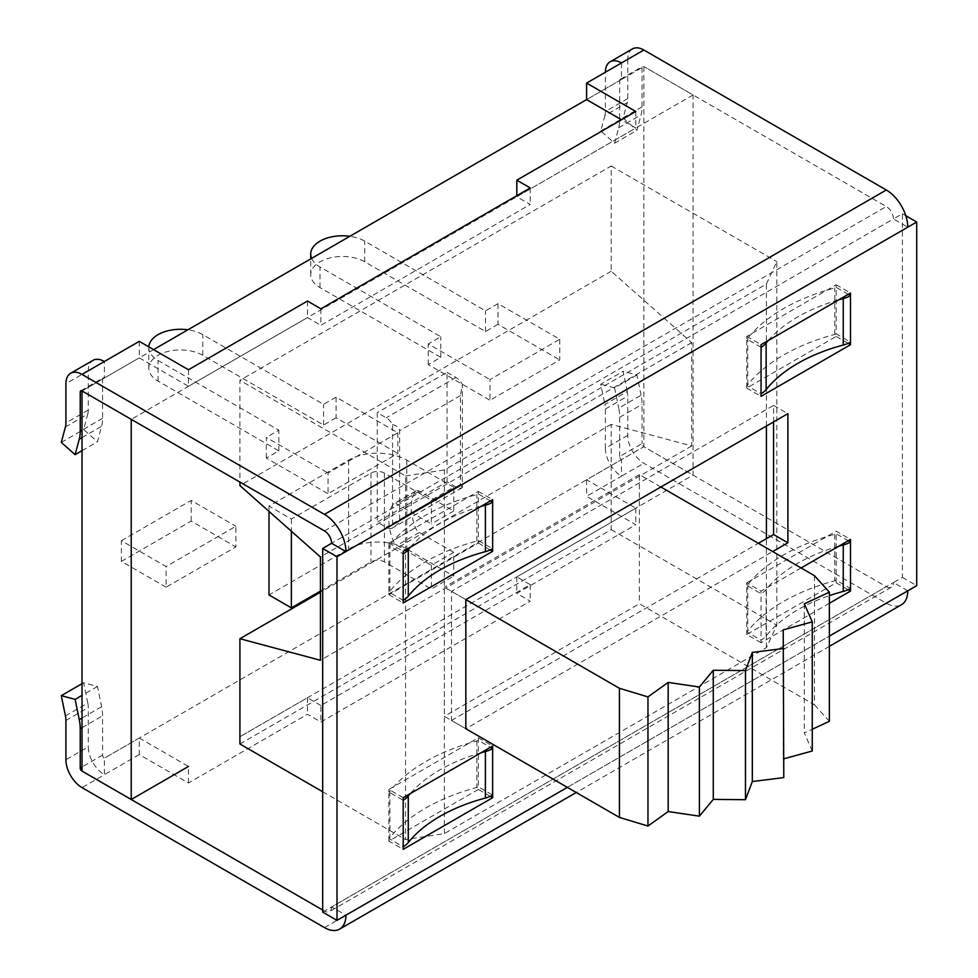 <?xml version="1.0" encoding="UTF-8"?>
<svg xmlns="http://www.w3.org/2000/svg" width="978" height="978" viewBox="0 0 978 978"><rect width="100%" height="100%" fill="white"/><g stroke="black" fill="none" stroke-linecap="round" stroke-linejoin="round"><path stroke-width="0.73" stroke-dasharray="4.89 3.67" d="M188.485 782.975L188.485 766.446L139.279 738.035L139.279 754.564L188.485 782.975L307.471 714.27L320.882 722.021L530.235 601.152L516.812 593.414L635.798 524.709L586.592 496.311L621.482 476.164L621.482 459.636L586.592 479.77L635.798 508.181L516.812 576.886L530.235 584.624L320.882 705.493L320.882 722.021M627.754 435.357L605.382 448.266L605.382 409.012A20.245 11.687 -120 0 0 604.893 404.452L627.265 391.542A20.245 11.687 60 0 1 627.754 396.102L627.754 435.357A22.775 13.154 60 0 0 643.854 463.242L886.3 603.218A30.367 17.531 60 0 0 901.484 604.722M139.279 754.564L104.377 774.71A22.775 13.154 60 0 1 88.277 746.813L65.917 759.723M320.882 705.493L307.471 697.742L239.916 736.74L693.06 475.125L693.06 94.964L643.854 66.553L886.3 206.529A10.122 5.844 60 0 1 893.452 218.925L331.628 543.303M139.279 738.035L104.377 758.182L104.377 774.71L82.018 787.62M322.679 910.029L324.464 911.068A10.122 5.844 -120 0 0 329.525 911.569A10.122 5.844 -120 0 0 331.628 906.936L893.452 582.558A10.122 5.844 60 0 1 891.361 587.191A10.122 5.844 60 0 1 886.3 586.69L324.464 911.068M621.482 62.947L621.482 79.475L586.592 99.609L621.482 79.475A2.531 1.467 -120 0 0 620.223 79.34A2.531 1.467 -120 0 0 619.697 80.502L642.057 67.592A2.531 1.467 60 0 1 642.583 66.431A2.531 1.467 60 0 1 643.854 66.553L643.854 446.714L886.3 586.69M320.882 308.803L320.882 325.332L530.235 204.463L516.812 196.725L635.798 128.02L621.482 119.756M188.485 369.757L188.485 386.286L139.279 357.875L104.377 378.021L104.377 361.493M188.485 386.286L307.471 317.581L320.882 325.332M139.279 341.346L139.279 357.875M586.592 479.77L586.592 496.311M801.092 567.973L761.055 591.079L746.74 582.815L746.74 585.406A5.061 2.922 0 0 0 747.754 584.563A178.399 102.996 180 0 1 834.747 534.33A5.061 2.922 0 0 0 836.202 533.756L848.281 540.724M838.855 546.164A158.155 91.309 0 0 0 766.129 589.465A25.306 14.609 180 0 1 761.055 593.67L746.74 585.406L746.74 631.886L761.055 640.15A25.306 14.609 0 0 0 766.129 635.957A158.155 91.309 180 0 1 829.381 595.626M490.284 796.324L478.34 789.429L478.34 786.85A5.061 2.922 180 0 1 476.885 787.424A178.399 102.996 0 0 0 389.892 837.657A5.061 2.922 180 0 1 388.877 838.501L403.193 846.765M403.193 797.693L388.877 789.429L478.34 737.779L478.34 786.85L492.655 795.114M761.055 347.288L746.74 339.024L746.74 336.432L836.202 284.781L836.202 287.373A5.061 2.922 180 0 1 834.747 287.96A178.399 102.996 0 0 0 747.754 338.18A5.061 2.922 180 0 1 746.74 339.024L746.74 385.503A5.061 2.922 0 0 0 747.754 384.672A178.399 102.996 180 0 1 834.747 334.439A5.061 2.922 0 0 0 836.202 333.853L836.202 336.444L746.74 388.095L746.74 385.503L761.055 393.767M490.418 500.944L478.34 493.976A5.061 2.922 180 0 1 476.885 494.562A178.399 102.996 0 0 0 389.892 544.783A5.061 2.922 180 0 1 388.877 545.626L388.877 543.047L478.34 491.396L478.34 543.047L388.877 594.697L388.877 592.118A5.061 2.922 0 0 0 389.892 591.274A178.399 102.996 180 0 1 476.885 541.054A5.061 2.922 0 0 0 478.34 540.467L492.655 548.731M388.877 543.047L403.193 551.311M478.34 491.396L492.655 499.66M478.34 543.047L490.284 549.942M388.877 594.697L403.193 602.961M478.34 737.779L492.655 746.043M478.34 789.429L388.877 841.08L403.193 849.344M829.381 603.292L761.055 642.742L761.055 591.079M761.055 642.742L746.74 634.477L836.202 582.815L848.134 589.71M746.74 582.815L836.202 531.164L850.518 539.428M773.574 421.921L773.574 405.393L451.506 591.335L451.506 720.468L465.821 728.732L772.681 551.568M451.506 720.468L758.366 543.303M907.767 590.822L893.452 582.558L902.401 577.399L902.401 213.766L893.452 218.925L907.767 227.189M322.679 912.095L331.628 906.936L345.931 915.2M388.877 789.429L388.877 792.009A5.061 2.922 0 0 0 389.892 791.165A178.399 102.996 180 0 1 476.885 740.945A5.061 2.922 0 0 0 478.34 740.358L490.418 747.326M388.877 841.08L388.877 792.009L403.193 800.273M746.74 634.477L746.74 631.886A5.061 2.922 180 0 0 747.754 631.054A178.399 102.996 0 0 1 834.747 580.822A5.061 2.922 180 0 0 836.202 580.235L850.518 588.499M836.202 582.815L836.202 531.164M902.401 577.399L916.716 585.663M902.401 213.766L905.824 215.735M451.506 591.335L465.821 599.6L444.342 587.203L444.342 716.336L465.821 728.732M773.574 405.393L787.889 413.657M836.202 336.444L848.134 343.327M746.74 388.095L761.055 396.359M746.74 336.432L761.055 344.696M836.202 284.781L850.518 293.045M102.592 379.048A2.531 1.467 60 0 1 103.118 377.887A2.531 1.467 60 0 1 104.377 378.021L82.018 390.931L102.592 379.048L102.592 418.303A40.489 23.374 60 0 1 101.614 426.298L97.47 441.763L83.643 429.501L87.788 414.036L65.428 426.946M87.788 414.036A20.245 11.687 60 0 0 88.277 410.039L88.277 370.784A22.775 13.154 60 0 1 92.996 360.356M627.754 59.328L627.754 98.582A20.245 11.687 60 0 1 627.265 102.58L604.893 115.49A20.245 11.687 -120 0 0 605.382 111.492L605.382 72.238L627.754 59.328A22.775 13.154 60 0 1 632.46 48.9M642.057 67.592L642.057 106.847A40.489 23.374 60 0 1 641.091 114.842L636.947 130.306L623.12 118.045L627.265 102.58M604.893 115.49L600.749 130.954L614.575 143.216L618.719 127.751A40.489 23.374 -120 0 0 619.697 119.756L619.697 80.502M65.428 715.908L87.788 702.999L83.643 682.754L97.47 686.458L101.614 706.703A40.489 23.374 60 0 1 102.592 715.823L102.592 755.077A2.531 1.467 60 0 0 104.377 758.182L643.854 446.714A2.531 1.467 60 0 1 642.057 443.621L619.697 456.53A2.531 1.467 -120 0 0 621.482 459.636L643.854 446.714L693.06 475.125M605.382 448.266A22.775 13.154 -120 0 0 621.482 476.164L643.854 463.242M619.697 456.53L619.697 417.276A40.489 23.374 -120 0 0 618.719 408.156L641.091 395.246A40.489 23.374 60 0 1 642.057 404.366L642.057 443.621M87.788 702.999A20.245 11.687 60 0 1 88.277 707.559L88.277 746.813M82.018 450.687L97.47 441.763M61.284 442.411L83.643 429.501M614.575 143.216L636.947 130.306M600.749 130.954L623.12 118.045M97.47 686.458L82.018 695.382M83.643 682.754L82.018 683.695M627.265 391.542L623.12 371.298L600.749 384.207L604.893 404.452M641.091 395.246L636.947 375.002L623.12 371.298M636.947 375.002L614.575 387.911L618.719 408.156M614.575 387.911L600.749 384.207M480.993 752.767A158.155 91.309 0 0 0 410.381 793.537M768.243 340.552A158.155 91.309 180 0 1 838.855 299.781M410.381 547.154A158.155 91.309 180 0 1 480.993 506.384M403.193 600.382L388.877 592.118L388.877 545.626L403.193 553.89M848.281 294.341L836.202 287.373L836.202 333.853L850.518 342.117M307.471 697.742L307.471 714.27M530.235 584.624L530.235 601.152M516.812 576.886L516.812 593.414M635.798 508.181L635.798 524.709M307.471 301.053L307.471 317.581M530.235 187.935L530.235 204.463M516.812 195.686L516.812 196.725M635.798 111.492L635.798 128.02M153.583 349.611L82.018 390.931M693.06 94.964L131.223 419.342M239.916 743.977L611.201 529.624L611.201 424.366L691.715 445.944L691.715 342.642L611.201 271.236L611.201 165.991L239.916 380.344L239.916 482.093M611.201 271.236L239.916 485.589M691.715 342.642L320.442 556.995M691.715 445.944L320.442 660.297M611.201 424.366L320.442 592.24M611.201 529.624L776.813 625.235L766.422 647.644L444.342 833.586L405.54 839.589L405.54 475.956L239.916 380.344M322.679 791.752L405.54 839.589M766.422 647.644L766.422 538.658M766.422 426.053L766.422 284.011L444.342 469.953L444.342 833.586M766.422 284.011L776.813 261.603L776.813 625.235M611.201 165.991L776.813 261.603M405.54 475.956L444.342 469.953M814.466 575.687L814.466 704.82L639.38 603.744L444.342 716.336M660.847 487.007L639.38 474.611L639.38 603.744M639.38 474.611L444.342 587.203M783.781 777.596L783.781 758.842M783.219 629.869L783.219 759.001M812.266 750.982L804.307 732.962L812.266 729.258M804.307 603.829L804.307 732.962M829.381 721.299L814.466 704.82M559.758 339.28L559.758 359.941L489.978 400.234L489.978 379.574L559.758 339.28L498.022 303.645L485.504 310.87L364.721 241.138A31.626 18.264 0 0 0 349.831 236.309M498.022 303.645L498.022 324.305L559.758 359.941M498.022 324.305L485.504 331.53L364.721 261.798A31.626 18.264 0 0 0 330.258 257.85A31.626 18.264 0 0 0 310.723 274.72A31.626 18.264 0 0 0 319.989 287.63L440.772 357.361L428.242 364.586L489.978 400.234M428.242 364.586L428.242 343.926L489.978 379.574M311.627 258.363A31.626 18.264 0 0 0 319.989 266.97L440.772 336.701L428.242 343.926M440.772 357.361L440.772 336.701M485.504 331.53L485.504 310.87M397.826 432.765L397.826 453.437L328.046 493.719L328.046 473.059L397.826 432.765L336.09 397.129L323.571 404.366L202.788 334.635A31.626 18.264 0 0 0 187.898 329.806M336.09 397.129L336.09 417.789L397.826 453.437M336.09 417.789L323.571 425.027L202.788 355.295A31.626 18.264 0 0 0 168.326 351.334A31.626 18.264 0 0 0 148.803 368.205A31.626 18.264 0 0 0 158.057 381.114L278.84 450.846L266.309 458.083L328.046 493.719M266.309 458.083L266.309 437.423L328.046 473.059M148.815 346.86A31.626 18.264 0 0 0 148.803 347.545A31.626 18.264 0 0 0 158.057 360.454L278.84 430.186L266.309 437.423M278.84 450.846L278.84 430.186M323.571 425.027L323.571 404.366M462.337 487.606L460.455 484.428L460.455 395.577L462.337 384.244L462.337 487.606A12.653 7.311 60 0 1 462.301 487.631A12.653 7.311 60 0 1 455.98 487.007L447.032 481.836L377.251 522.13L386.2 527.289A12.653 7.311 -120 0 0 392.52 527.924A12.653 7.311 -120 0 0 392.557 527.9L392.557 424.538A12.653 7.311 -120 0 0 386.2 417.789L377.251 412.63L377.251 522.13M447.032 481.836L447.032 372.337L377.251 412.63M447.032 372.337L455.98 377.496A12.653 7.311 60 0 1 462.337 384.244M392.557 424.538C397.154 425.858 399.513 427.912 399.611 430.699L399.611 519.55C399.513 522.374 397.154 525.162 392.557 527.9M453.743 487.264L406.775 460.149A41.125 23.741 0 0 0 348.62 460.149L268.999 506.115L291.358 519.025L370.992 473.059A9.487 5.477 180 0 1 384.403 473.059L431.371 500.174L453.743 487.264L453.743 511.017L419.317 491.152A6.32 3.655 -120 0 0 416.151 490.834A6.32 3.655 -120 0 0 415.442 491.494A44.279 25.562 -120 0 0 415.442 527.643A6.32 3.655 -120 0 0 419.317 532.472L453.743 552.35L453.743 576.103L406.775 548.988A41.125 23.741 0 0 0 348.62 548.988L268.999 594.954M453.743 552.35L431.371 565.26L431.371 589.013L453.743 576.103M431.371 500.174L431.371 523.939L396.946 504.061A6.32 3.655 -120 0 0 393.779 503.743A6.32 3.655 -120 0 0 393.07 504.404A44.279 25.562 -120 0 0 393.07 540.565A6.32 3.655 -120 0 0 396.946 545.382L431.371 565.26M453.743 511.017L431.371 523.939M268.999 506.115L268.999 511.372M291.358 519.025L291.358 531.213M320.442 591.079L370.992 561.898A9.487 5.477 180 0 1 384.403 561.898L431.371 589.013M166.113 587.203L121.382 561.384L121.382 540.724L166.113 566.543L166.113 587.203L235.894 546.922L235.894 526.262L166.113 566.543M121.382 561.384L191.162 521.091L235.894 546.922M191.162 521.091L191.162 500.43L235.894 526.262M121.382 540.724L191.162 500.43M324.464 927.596L886.3 603.218M324.464 530.907L886.3 206.529M567.362 787.363L829.381 636.091M88.277 370.784L65.917 383.694M88.277 410.039L65.917 422.948M102.592 418.303L82.018 430.186M627.754 98.582L605.382 111.492M642.057 106.847L619.697 119.756M605.382 409.012L627.754 396.102M619.697 417.276L642.057 404.366M102.592 755.077L82.018 766.96M65.917 720.468L88.277 707.559M82.018 727.705L102.592 715.823M82.018 437.618L101.614 426.298M618.719 127.751L641.091 114.842M101.614 706.703L82.018 718.023M766.129 589.465L766.129 635.957M834.747 534.33L834.747 580.822M747.754 584.563L747.754 631.054M476.885 740.945L476.885 787.424M389.892 791.165L389.892 837.657M834.747 334.439L834.747 287.96M747.754 384.672L747.754 338.18M476.885 541.054L476.885 494.562M389.892 591.274L389.892 544.783M319.989 287.63L319.989 266.97M364.721 261.798L364.721 241.138M158.057 381.114L158.057 360.454M202.788 355.295L202.788 334.635M455.98 487.007L386.2 527.289M455.98 377.496L386.2 417.789M460.455 395.577L399.611 430.699M460.455 484.428L399.611 519.55M406.775 460.149L406.775 548.988M348.62 460.149L348.62 548.988M370.992 473.059L370.992 561.898M384.403 473.059L384.403 561.898M419.317 532.472L396.946 545.382M415.442 527.643L393.07 540.565M415.442 491.494L393.07 504.404M419.317 491.152L396.946 504.061M829.381 646.36L576.25 792.498M891.361 587.191L329.525 911.569M80.746 390.809L103.118 377.887M620.223 79.34L642.583 66.431M310.723 274.72L310.723 258.889M148.803 368.205L148.803 347.545M462.301 487.631L392.52 527.924M416.151 490.834L393.779 503.743"/><path stroke-width="1.47" d="M82.018 695.382L75.11 699.368L61.284 695.664L65.428 715.908A20.245 11.687 -120 0 1 65.917 720.468L65.917 759.723A22.775 13.154 -120 0 0 82.018 787.62L324.464 927.596A30.367 17.531 -120 0 0 339.647 929.1A30.367 17.531 -120 0 0 345.931 915.2L567.362 787.363M82.018 766.96L80.233 767.987A2.531 1.467 -120 0 0 82.018 771.092L131.223 799.503L188.485 766.446M131.223 799.503L131.223 419.342L82.018 390.931L82.018 771.092L322.679 910.029M104.377 361.493L82.018 374.403A22.775 13.154 -120 0 0 70.624 373.278L92.996 360.356A22.775 13.154 60 0 1 104.377 361.493L139.279 341.346L188.485 369.757L307.471 301.053L320.882 308.803L530.235 187.935L516.812 180.184L635.798 111.492L586.592 83.081L586.592 99.609L153.583 349.611M82.018 374.403L324.464 514.379A30.367 17.531 -120 0 1 345.931 551.568L331.628 543.303A10.122 5.844 -120 0 0 324.464 530.907L82.018 390.931A2.531 1.467 -120 0 0 80.746 390.809A2.531 1.467 -120 0 0 80.233 391.958L82.018 390.931M643.854 50.025L621.482 62.947A22.775 13.154 -120 0 0 610.101 61.81L632.46 48.9A22.775 13.154 60 0 1 643.854 50.025L886.3 190.001A30.367 17.531 60 0 1 907.767 227.189L336.994 556.726L336.994 920.359L345.931 915.2M621.482 62.947L586.592 83.081M621.482 119.756L586.592 99.609M848.281 540.724L850.518 542.02A25.306 14.609 180 0 1 843.244 544.942A158.155 91.309 0 0 0 838.855 546.164M403.193 846.765A25.306 14.609 0 0 0 408.266 842.559A158.155 91.309 180 0 1 485.394 798.036A25.306 14.609 0 0 0 492.655 795.114L492.655 797.693L403.193 849.344L403.193 797.693L492.655 746.043L492.655 748.622A25.306 14.609 180 0 1 485.394 751.544A158.155 91.309 0 0 0 480.993 752.767M848.134 343.327L850.518 344.708L850.518 342.117A25.306 14.609 180 0 1 843.244 345.051A158.155 91.309 0 0 0 766.129 389.574A25.306 14.609 180 0 1 761.055 393.767L761.055 347.288A25.306 14.609 0 0 0 766.129 343.082A158.155 91.309 180 0 1 768.243 340.552M490.284 549.942L492.655 551.311L492.655 548.731A25.306 14.609 180 0 1 485.394 551.653A158.155 91.309 0 0 0 408.266 596.177A25.306 14.609 180 0 1 403.193 600.382L403.193 553.89A25.306 14.609 0 0 0 408.266 549.697A158.155 91.309 180 0 1 410.381 547.154M403.193 553.89L403.193 551.311L492.655 499.66L492.655 548.731M492.655 551.311L403.193 602.961L403.193 600.382M490.284 796.324L492.655 797.693M848.134 589.71L850.518 591.079L829.381 603.292M801.092 567.973L850.518 539.428L850.518 591.079M850.518 344.708L761.055 396.359L761.055 393.767M838.855 299.781A158.155 91.309 180 0 1 843.244 298.559A25.306 14.609 0 0 0 850.518 295.637L850.518 293.045L761.055 344.696L761.055 347.288M772.681 551.568L787.889 542.79L787.889 413.657L465.821 599.6L465.821 728.732L619.429 817.425L647.962 826.031L668.17 811.557L699.38 816.153L713.28 799.381L745.468 799.711L752.326 781.544L783.781 777.596L783.219 629.869L812.266 621.849L812.266 750.982L783.781 758.842M905.824 215.735L916.716 222.03L916.716 585.663L907.767 590.822A30.367 17.531 60 0 1 901.484 604.722L829.381 646.36M916.716 222.03L907.767 227.189M758.366 543.303L773.574 534.526L773.574 421.921M331.628 543.303L322.679 548.462L322.679 912.095L336.994 920.359M322.679 548.462L336.994 556.726M773.574 534.526L787.889 542.79M70.624 373.278A22.775 13.154 -120 0 0 65.917 383.694L65.917 422.948A20.245 11.687 -120 0 1 65.428 426.946L61.284 442.411L75.11 454.672L82.018 450.687M75.11 454.672L79.255 439.208A40.489 23.374 -120 0 0 80.233 431.212L80.233 391.958M610.101 61.81A22.775 13.154 -120 0 0 605.382 72.238M80.233 767.987L80.233 728.732A40.489 23.374 -120 0 0 79.255 719.612L75.11 699.368M82.018 683.695L61.284 695.664M829.381 595.626A158.155 91.309 180 0 1 843.244 591.433A25.306 14.609 0 0 0 850.518 588.499M410.381 793.537A158.155 91.309 0 0 0 408.266 796.08A25.306 14.609 180 0 1 403.193 800.273M480.993 506.384A158.155 91.309 180 0 1 485.394 505.174A25.306 14.609 0 0 0 492.655 502.24L490.418 500.944M848.281 294.341L850.518 295.637L850.518 342.117M490.418 747.326L492.655 748.622L492.655 795.114M516.812 180.184L516.812 195.686M239.916 482.093L239.916 485.589L320.442 556.995L320.442 660.297L239.916 638.72L239.916 743.977L322.679 791.752M320.442 592.24L239.916 638.72M766.422 538.658L766.422 426.053M812.266 621.849L804.307 603.829L829.381 592.167L814.466 575.687L660.847 487.007M465.821 599.6L619.429 688.292L619.429 817.425M619.429 688.292L647.962 696.898L647.962 826.031M647.962 696.898L668.17 682.424L668.17 811.557M668.17 682.424L699.38 687.021L699.38 816.153M699.38 687.021L713.28 670.248L713.28 799.381M713.28 670.248L745.468 670.578L745.468 799.711M745.468 670.578L752.326 652.412L752.326 781.544M752.326 652.412L783.781 648.463M812.266 729.258L829.381 721.299L829.381 592.167M349.831 236.309A31.626 18.264 0 0 0 310.723 254.06A31.626 18.264 0 0 0 311.627 258.363M187.898 329.806A31.626 18.264 0 0 0 148.815 346.86M268.999 511.372L268.999 594.954L291.358 607.876L320.442 591.079M291.358 531.213L291.358 607.876M886.3 190.001L324.464 514.379M829.381 636.091L907.767 590.822M82.018 430.186L80.233 431.212M80.233 728.732L82.018 727.705M79.255 439.208L82.018 437.618M82.018 718.023L79.255 719.612M843.244 544.942L843.244 591.433M485.394 751.544L485.394 798.036M408.266 796.08L408.266 842.559M843.244 345.051L843.244 298.559M766.129 389.574L766.129 343.082M408.266 596.177L408.266 549.697M485.394 551.653L485.394 505.174M576.25 792.498L339.647 929.1M310.723 258.889L310.723 254.06"/></g></svg>

